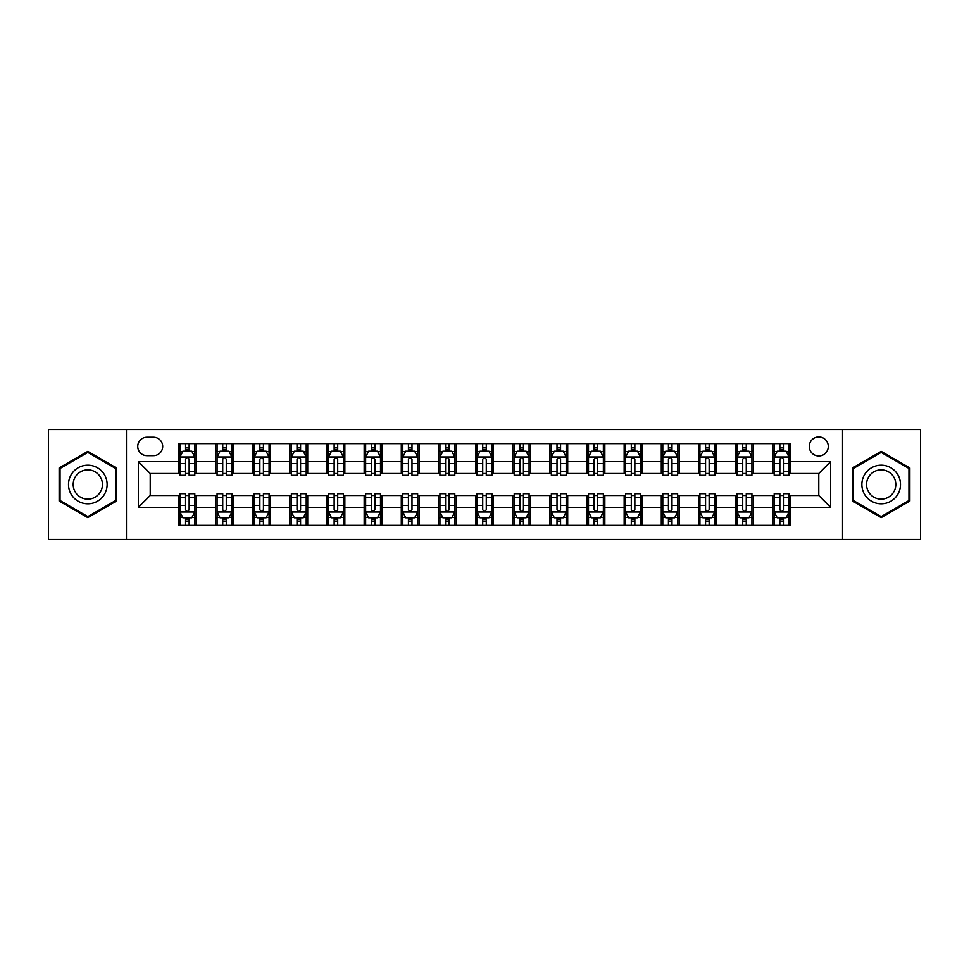 <?xml version="1.0" encoding="UTF-8"?>
<svg xmlns="http://www.w3.org/2000/svg" width="969" height="969" viewBox="0 0 969 969"><rect width="100%" height="100%" fill="white"/><g stroke="black" fill="none" stroke-linecap="round" stroke-linejoin="round"><path stroke-width="1.45" d="M818.781 436.958A9.508 9.508 0 0 0 809.272 446.467A9.508 9.508 0 0 0 818.781 455.975A9.508 9.508 0 0 0 828.289 446.467A9.508 9.508 0 0 0 818.781 436.958M842.545 539.467L920.55 539.467L920.55 429.533L842.545 429.533L842.545 539.467L126.454 539.467L126.454 429.533L48.45 429.533L48.45 539.467L126.454 539.467M146.949 455.672L153.49 455.672A9.205 9.205 0 0 0 162.695 446.467A9.205 9.205 0 0 0 153.49 437.249L146.949 437.249A9.205 9.205 0 0 0 137.743 446.467A9.205 9.205 0 0 0 146.949 455.672M842.545 429.533L126.454 429.533M178.453 507.381L138.337 507.381L138.337 461.619L178.453 461.619L178.453 473.502L150.219 473.502L150.219 495.498L178.453 495.498L178.453 525.355L790.547 525.355L790.547 495.498L818.781 495.498L818.781 473.502L790.547 473.502L790.547 461.619L830.663 461.619L830.663 507.381L790.547 507.381M790.547 461.619L790.547 443.645L178.453 443.645L178.453 461.619M772.729 443.645L772.729 473.502L774.207 473.502M779.851 473.502L783.424 473.502M789.069 473.502L790.547 473.502M772.729 473.502L751.92 473.502M735.58 443.645L735.58 473.502L737.07 473.502M742.714 473.502L746.275 473.502M735.58 473.502L714.783 473.502M698.443 443.645L698.443 473.502L699.921 473.502M705.565 473.502L709.138 473.502M698.443 473.502L677.634 473.502M661.294 443.645L661.294 473.502L662.784 473.502M668.428 473.502L671.989 473.502M661.294 473.502L640.497 473.502M624.157 443.645L624.157 473.502L625.635 473.502M631.291 473.502L634.852 473.502M624.157 473.502L603.36 473.502M587.008 443.645L587.008 473.502L588.498 473.502M594.142 473.502L597.716 473.502M587.008 473.502L566.211 473.502M549.871 443.645L549.871 473.502L551.361 473.502M557.005 473.502L560.567 473.502M549.871 473.502L529.074 473.502M512.722 443.645L512.722 473.502L514.212 473.502M519.856 473.502L523.43 473.502M512.722 473.502L491.925 473.502M475.585 443.645L475.585 473.502L477.075 473.502M482.719 473.502L486.281 473.502M475.585 473.502L454.788 473.502M438.448 443.645L438.448 473.502L439.926 473.502M445.57 473.502L449.144 473.502M438.448 473.502L417.639 473.502M401.299 443.645L401.299 473.502L402.789 473.502M408.433 473.502L411.995 473.502M401.299 473.502L380.502 473.502M364.162 443.645L364.162 473.502L365.64 473.502M371.284 473.502L374.858 473.502M364.162 473.502L343.365 473.502M327.013 443.645L327.013 473.502L328.503 473.502M334.148 473.502L337.709 473.502M327.013 473.502L306.216 473.502M289.876 443.645L289.876 473.502L291.366 473.502M297.011 473.502L300.572 473.502M289.876 473.502L269.079 473.502M252.727 443.645L252.727 473.502L254.217 473.502M259.862 473.502L263.435 473.502M252.727 473.502L231.93 473.502M215.59 443.645L215.59 473.502L217.08 473.502M222.725 473.502L226.286 473.502M215.59 473.502L194.793 473.502M178.453 473.502L179.931 473.502M185.576 473.502L189.149 473.502M178.453 495.498L179.931 495.498M185.576 495.498L189.149 495.498M194.793 495.498L196.271 495.498L196.271 525.355M217.08 495.498L196.271 495.498M222.725 495.498L226.286 495.498M231.93 495.498L233.42 495.498L233.42 525.355M254.217 495.498L233.42 495.498M259.862 495.498L263.435 495.498M269.079 495.498L270.557 495.498L270.557 525.355M291.366 495.498L270.557 495.498M297.011 495.498L300.572 495.498M306.216 495.498L307.706 495.498L307.706 525.355M328.503 495.498L307.706 495.498M334.148 495.498L337.709 495.498M343.365 495.498L344.843 495.498L344.843 525.355M365.64 495.498L344.843 495.498M371.284 495.498L374.858 495.498M380.502 495.498L381.992 495.498L381.992 525.355M402.789 495.498L381.992 495.498M408.433 495.498L411.995 495.498M417.639 495.498L419.129 495.498L419.129 525.355M439.926 495.498L419.129 495.498M445.57 495.498L449.144 495.498M454.788 495.498L456.278 495.498L456.278 525.355M477.075 495.498L456.278 495.498M482.719 495.498L486.281 495.498M491.925 495.498L493.415 495.498L493.415 525.355M514.212 495.498L493.415 495.498M519.856 495.498L523.43 495.498M529.074 495.498L530.552 495.498L530.552 525.355M551.361 495.498L530.552 495.498M557.005 495.498L560.567 495.498M566.211 495.498L567.701 495.498L567.701 525.355M588.498 495.498L567.701 495.498M594.142 495.498L597.716 495.498M603.36 495.498L604.838 495.498L604.838 525.355M625.635 495.498L604.838 495.498M631.291 495.498L634.852 495.498M640.497 495.498L641.987 495.498L641.987 525.355M662.784 495.498L641.987 495.498M668.428 495.498L671.989 495.498M677.634 495.498L679.124 495.498L679.124 525.355M699.921 495.498L679.124 495.498M705.565 495.498L709.138 495.498M714.783 495.498L716.273 495.498L716.273 525.355M737.07 495.498L716.273 495.498M742.714 495.498L746.275 495.498M751.92 495.498L753.41 495.498L753.41 525.355M774.207 495.498L753.41 495.498M779.851 495.498L783.424 495.498M789.069 495.498L790.547 495.498M196.271 443.645L196.271 473.502M178.453 451.069L179.931 451.069M185.576 451.069L189.149 451.069M194.793 451.069L196.271 451.069M178.453 517.931L179.931 517.931M185.576 517.931L189.149 517.931M194.793 517.931L196.271 517.931M215.59 495.498L215.59 525.355M233.42 443.645L233.42 473.502M215.59 451.069L217.08 451.069M222.725 451.069L226.286 451.069M231.93 451.069L233.42 451.069M215.59 517.931L217.08 517.931M222.725 517.931L226.286 517.931M231.93 517.931L233.42 517.931M252.727 495.498L252.727 525.355M252.727 517.931L254.217 517.931M259.862 517.931L263.435 517.931M269.079 517.931L270.557 517.931M270.557 443.645L270.557 473.502M252.727 451.069L254.217 451.069M259.862 451.069L263.435 451.069M269.079 451.069L270.557 451.069M289.876 495.498L289.876 525.355M289.876 517.931L291.366 517.931M297.011 517.931L300.572 517.931M306.216 517.931L307.706 517.931M307.706 443.645L307.706 473.502M289.876 451.069L291.366 451.069M297.011 451.069L300.572 451.069M306.216 451.069L307.706 451.069M327.013 495.498L327.013 525.355M327.013 517.931L328.503 517.931M334.148 517.931L337.709 517.931M343.365 517.931L344.843 517.931M344.843 443.645L344.843 473.502M327.013 451.069L328.503 451.069M334.148 451.069L337.709 451.069M343.365 451.069L344.843 451.069M364.162 495.498L364.162 525.355M364.162 517.931L365.64 517.931M371.284 517.931L374.858 517.931M380.502 517.931L381.992 517.931M381.992 443.645L381.992 473.502M364.162 451.069L365.64 451.069M371.284 451.069L374.858 451.069M380.502 451.069L381.992 451.069M401.299 495.498L401.299 525.355M401.299 517.931L402.789 517.931M408.433 517.931L411.995 517.931M417.639 517.931L419.129 517.931M419.129 443.645L419.129 473.502M401.299 451.069L402.789 451.069M408.433 451.069L411.995 451.069M417.639 451.069L419.129 451.069M438.448 495.498L438.448 525.355M438.448 517.931L439.926 517.931M445.57 517.931L449.144 517.931M454.788 517.931L456.278 517.931M456.278 443.645L456.278 473.502M438.448 451.069L439.926 451.069M445.57 451.069L449.144 451.069M454.788 451.069L456.278 451.069M475.585 495.498L475.585 525.355M475.585 517.931L477.075 517.931M482.719 517.931L486.281 517.931M491.925 517.931L493.415 517.931M493.415 443.645L493.415 473.502M475.585 451.069L477.075 451.069M482.719 451.069L486.281 451.069M491.925 451.069L493.415 451.069M512.722 495.498L512.722 525.355M512.722 517.931L514.212 517.931M519.856 517.931L523.43 517.931M529.074 517.931L530.552 517.931M530.552 443.645L530.552 473.502M512.722 451.069L514.212 451.069M519.856 451.069L523.43 451.069M529.074 451.069L530.552 451.069M549.871 495.498L549.871 525.355M549.871 517.931L551.361 517.931M557.005 517.931L560.567 517.931M566.211 517.931L567.701 517.931M567.701 443.645L567.701 473.502M549.871 451.069L551.361 451.069M557.005 451.069L560.567 451.069M566.211 451.069L567.701 451.069M587.008 495.498L587.008 525.355M587.008 517.931L588.498 517.931M594.142 517.931L597.716 517.931M603.36 517.931L604.838 517.931M604.838 443.645L604.838 473.502M587.008 451.069L588.498 451.069M594.142 451.069L597.716 451.069M603.36 451.069L604.838 451.069M624.157 495.498L624.157 525.355M624.157 517.931L625.635 517.931M631.291 517.931L634.852 517.931M640.497 517.931L641.987 517.931M641.987 443.645L641.987 473.502M624.157 451.069L625.635 451.069M631.291 451.069L634.852 451.069M640.497 451.069L641.987 451.069M661.294 495.498L661.294 525.355M661.294 517.931L662.784 517.931M668.428 517.931L671.989 517.931M677.634 517.931L679.124 517.931M679.124 443.645L679.124 473.502M661.294 451.069L662.784 451.069M668.428 451.069L671.989 451.069M677.634 451.069L679.124 451.069M698.443 495.498L698.443 525.355M698.443 517.931L699.921 517.931M705.565 517.931L709.138 517.931M714.783 517.931L716.273 517.931M716.273 443.645L716.273 473.502M698.443 451.069L699.921 451.069M705.565 451.069L709.138 451.069M714.783 451.069L716.273 451.069M735.58 495.498L735.58 525.355M735.58 517.931L737.07 517.931M742.714 517.931L746.275 517.931M751.92 517.931L753.41 517.931M753.41 443.645L753.41 473.502M735.58 451.069L737.07 451.069M742.714 451.069L746.275 451.069M751.92 451.069L753.41 451.069M772.729 495.498L772.729 525.355M772.729 517.931L774.207 517.931M779.851 517.931L783.424 517.931M789.069 517.931L790.547 517.931M772.729 451.069L774.207 451.069M779.851 451.069L783.424 451.069M789.069 451.069L790.547 451.069M150.219 473.502L138.337 461.619M150.219 495.498L138.337 507.381M830.663 461.619L818.781 473.502M830.663 507.381L818.781 495.498M87.816 517.616L116.498 501.058L116.498 467.942L87.816 451.384L59.145 467.942L59.145 501.058L87.816 517.616M909.855 467.942L881.184 451.384L852.502 467.942L852.502 501.058L881.184 517.616L909.855 501.058L909.855 467.942M189.149 447.508L185.576 447.508M194.793 471.564L189.149 471.564L189.149 475.294L194.793 475.294L194.793 457.162L191.814 451.215L182.911 451.215L179.931 457.162L179.931 475.294L185.576 475.294L185.576 471.564L179.931 471.564M179.931 457.162L179.931 443.645M194.793 457.162L194.793 443.645M185.576 451.215L185.576 443.645M189.149 443.645L189.149 451.215M189.149 471.564L189.149 459.391C187.962 457.102 186.775 457.102 185.576 459.391L185.576 471.564M185.576 521.492L189.149 521.492M179.931 497.436L185.576 497.436L185.576 493.706L179.931 493.706L179.931 511.838L182.911 517.785L191.814 517.785L194.793 511.838L194.793 493.706L189.149 493.706L189.149 497.436L194.793 497.436M194.793 511.838L194.793 525.355M179.931 511.838L179.931 525.355M189.149 517.785L189.149 525.355M185.576 525.355L185.576 517.785M185.576 497.436L185.576 509.609C186.763 511.898 187.95 511.898 189.149 509.609L189.149 497.436M226.286 447.508L222.725 447.508M231.93 471.564L226.286 471.564L226.286 475.294L231.93 475.294L231.93 457.162L228.963 451.215L220.048 451.215L217.08 457.162L217.08 475.294L222.725 475.294L222.725 471.564L217.08 471.564M217.08 457.162L217.08 443.645M231.93 457.162L231.93 443.645M222.725 451.215L222.725 443.645M226.286 443.645L226.286 451.215M226.286 471.564L226.286 459.391C225.099 457.102 223.912 457.102 222.725 459.391L222.725 471.564M263.435 447.508L259.862 447.508M269.079 471.564L263.435 471.564L263.435 475.294L269.079 475.294L269.079 457.162L266.1 451.215L257.185 451.215L254.217 457.162L254.217 475.294L259.862 475.294L259.862 471.564L254.217 471.564M254.217 457.162L254.217 443.645M269.079 457.162L269.079 443.645M259.862 451.215L259.862 443.645M263.435 443.645L263.435 451.215M263.435 471.564L263.435 459.391C262.248 457.102 261.049 457.102 259.862 459.391L259.862 471.564M300.572 447.508L297.011 447.508M306.216 471.564L300.572 471.564L300.572 475.294L306.216 475.294L306.216 457.162L303.249 451.215L294.334 451.215L291.366 457.162L291.366 475.294L297.011 475.294L297.011 471.564L291.366 471.564M291.366 457.162L291.366 443.645M306.216 457.162L306.216 443.645M297.011 451.215L297.011 443.645M300.572 443.645L300.572 451.215M300.572 471.564L300.572 459.391C299.385 457.102 298.198 457.102 297.011 459.391L297.011 471.564M222.725 521.492L226.286 521.492M217.08 497.436L222.725 497.436L222.725 493.706L217.08 493.706L217.08 511.838L220.048 517.785L228.963 517.785L231.93 511.838L231.93 493.706L226.286 493.706L226.286 497.436L231.93 497.436M231.93 511.838L231.93 525.355M217.08 511.838L217.08 525.355M226.286 517.785L226.286 525.355M222.725 525.355L222.725 517.785M222.725 497.436L222.725 509.609C223.912 511.898 225.099 511.898 226.286 509.609L226.286 497.436M259.862 521.492L263.435 521.492M254.217 497.436L259.862 497.436L259.862 493.706L254.217 493.706L254.217 511.838L257.185 517.785L266.1 517.785L269.079 511.838L269.079 493.706L263.435 493.706L263.435 497.436L269.079 497.436M269.079 511.838L269.079 525.355M254.217 511.838L254.217 525.355M263.435 517.785L263.435 525.355M259.862 525.355L259.862 517.785M259.862 497.436L259.862 509.609C261.049 511.898 262.236 511.898 263.435 509.609L263.435 497.436M297.011 521.492L300.572 521.492M291.366 497.436L297.011 497.436L297.011 493.706L291.366 493.706L291.366 511.838L294.334 517.785L303.249 517.785L306.216 511.838L306.216 493.706L300.572 493.706L300.572 497.436L306.216 497.436M306.216 511.838L306.216 525.355M291.366 511.838L291.366 525.355M300.572 517.785L300.572 525.355M297.011 525.355L297.011 517.785M297.011 497.436L297.011 509.609C298.198 511.898 299.385 511.898 300.572 509.609L300.572 497.436M337.709 447.508L334.148 447.508M343.365 471.564L337.709 471.564L337.709 475.294L343.365 475.294L343.365 457.162L340.385 451.215L331.471 451.215L328.503 457.162L328.503 475.294L334.148 475.294L334.148 471.564L328.503 471.564M328.503 457.162L328.503 443.645M343.365 457.162L343.365 443.645M334.148 451.215L334.148 443.645M337.709 443.645L337.709 451.215M337.709 471.564L337.709 459.391C336.522 457.102 335.335 457.102 334.148 459.391L334.148 471.564M334.148 521.492L337.709 521.492M328.503 497.436L334.148 497.436L334.148 493.706L328.503 493.706L328.503 511.838L331.471 517.785L340.385 517.785L343.365 511.838L343.365 493.706L337.709 493.706L337.709 497.436L343.365 497.436M343.365 511.838L343.365 525.355M328.503 511.838L328.503 525.355M337.709 517.785L337.709 525.355M334.148 525.355L334.148 517.785M334.148 497.436L334.148 509.609C335.335 511.898 336.522 511.898 337.709 509.609L337.709 497.436M104.543 474.846A19.319 19.319 0 0 0 78.162 467.773A19.319 19.319 0 0 0 71.1 494.154A19.319 19.319 0 0 0 97.481 501.227A19.319 19.319 0 0 0 104.543 474.846M100.485 477.184A14.62 14.62 0 0 0 80.512 471.83A14.62 14.62 0 0 0 75.158 491.816A14.62 14.62 0 0 0 95.132 497.17A14.62 14.62 0 0 0 100.485 477.184M87.816 516.586L60.042 500.537L60.042 468.463L87.816 452.414L115.602 468.463L115.602 500.537L87.816 516.586M881.184 503.819A19.319 19.319 0 0 0 900.492 484.5A19.319 19.319 0 0 0 881.184 465.181A19.319 19.319 0 0 0 861.865 484.5A19.319 19.319 0 0 0 881.184 503.819M881.184 499.12A14.62 14.62 0 0 0 895.804 484.5A14.62 14.62 0 0 0 881.184 469.88A14.62 14.62 0 0 0 866.552 484.5A14.62 14.62 0 0 0 881.184 499.12M853.398 468.463L881.184 452.414L908.958 468.463L908.958 500.537L881.184 516.586L853.398 500.537L853.398 468.463M374.858 447.508L371.284 447.508M380.502 471.564L374.858 471.564L374.858 475.294L380.502 475.294L380.502 457.162L377.535 451.215L368.62 451.215L365.64 457.162L365.64 475.294L371.284 475.294L371.284 471.564L365.64 471.564M365.64 457.162L365.64 443.645M380.502 457.162L380.502 443.645M371.284 451.215L371.284 443.645M374.858 443.645L374.858 451.215M374.858 471.564L374.858 459.391C373.671 457.102 372.484 457.102 371.284 459.391L371.284 471.564M411.995 447.508L408.433 447.508M417.639 471.564L411.995 471.564L411.995 475.294L417.639 475.294L417.639 457.162L414.671 451.215L405.757 451.215L402.789 457.162L402.789 475.294L408.433 475.294L408.433 471.564L402.789 471.564M402.789 457.162L402.789 443.645M417.639 457.162L417.639 443.645M408.433 451.215L408.433 443.645M411.995 443.645L411.995 451.215M411.995 471.564L411.995 459.391C410.808 457.102 409.621 457.102 408.433 459.391L408.433 471.564M449.144 447.508L445.57 447.508M454.788 471.564L449.144 471.564L449.144 475.294L454.788 475.294L454.788 457.162L451.82 451.215L442.906 451.215L439.926 457.162L439.926 475.294L445.57 475.294L445.57 471.564L439.926 471.564M439.926 457.162L439.926 443.645M454.788 457.162L454.788 443.645M445.57 451.215L445.57 443.645M449.144 443.645L449.144 451.215M449.144 471.564L449.144 459.391C447.957 457.102 446.77 457.102 445.57 459.391L445.57 471.564M486.281 447.508L482.719 447.508M491.925 471.564L486.281 471.564L486.281 475.294L491.925 475.294L491.925 457.162L488.957 451.215L480.043 451.215L477.075 457.162L477.075 475.294L482.719 475.294L482.719 471.564L477.075 471.564M477.075 457.162L477.075 443.645M491.925 457.162L491.925 443.645M482.719 451.215L482.719 443.645M486.281 443.645L486.281 451.215M486.281 471.564L486.281 459.391C485.094 457.102 483.906 457.102 482.719 459.391L482.719 471.564M523.43 447.508L519.856 447.508M529.074 471.564L523.43 471.564L523.43 475.294L529.074 475.294L529.074 457.162L526.094 451.215L517.18 451.215L514.212 457.162L514.212 475.294L519.856 475.294L519.856 471.564L514.212 471.564M514.212 457.162L514.212 443.645M529.074 457.162L529.074 443.645M519.856 451.215L519.856 443.645M523.43 443.645L523.43 451.215M523.43 471.564L523.43 459.391C522.243 457.102 521.056 457.102 519.856 459.391L519.856 471.564M371.284 521.492L374.858 521.492M365.64 497.436L371.284 497.436L371.284 493.706L365.64 493.706L365.64 511.838L368.62 517.785L377.535 517.785L380.502 511.838L380.502 493.706L374.858 493.706L374.858 497.436L380.502 497.436M380.502 511.838L380.502 525.355M365.64 511.838L365.64 525.355M374.858 517.785L374.858 525.355M371.284 525.355L371.284 517.785M371.284 497.436L371.284 509.609C372.471 511.898 373.671 511.898 374.858 509.609L374.858 497.436M408.433 521.492L411.995 521.492M402.789 497.436L408.433 497.436L408.433 493.706L402.789 493.706L402.789 511.838L405.757 517.785L414.671 517.785L417.639 511.838L417.639 493.706L411.995 493.706L411.995 497.436L417.639 497.436M417.639 511.838L417.639 525.355M402.789 511.838L402.789 525.355M411.995 517.785L411.995 525.355M408.433 525.355L408.433 517.785M408.433 497.436L408.433 509.609C409.621 511.898 410.808 511.898 411.995 509.609L411.995 497.436M445.57 521.492L449.144 521.492M439.926 497.436L445.57 497.436L445.57 493.706L439.926 493.706L439.926 511.838L442.906 517.785L451.82 517.785L454.788 511.838L454.788 493.706L449.144 493.706L449.144 497.436L454.788 497.436M454.788 511.838L454.788 525.355M439.926 511.838L439.926 525.355M449.144 517.785L449.144 525.355M445.57 525.355L445.57 517.785M445.57 497.436L445.57 509.609C446.757 511.898 447.944 511.898 449.144 509.609L449.144 497.436M482.719 521.492L486.281 521.492M477.075 497.436L482.719 497.436L482.719 493.706L477.075 493.706L477.075 511.838L480.043 517.785L488.957 517.785L491.925 511.838L491.925 493.706L486.281 493.706L486.281 497.436L491.925 497.436M491.925 511.838L491.925 525.355M477.075 511.838L477.075 525.355M486.281 517.785L486.281 525.355M482.719 525.355L482.719 517.785M482.719 497.436L482.719 509.609C483.906 511.898 485.094 511.898 486.281 509.609L486.281 497.436M519.856 521.492L523.43 521.492M514.212 497.436L519.856 497.436L519.856 493.706L514.212 493.706L514.212 511.838L517.18 517.785L526.094 517.785L529.074 511.838L529.074 493.706L523.43 493.706L523.43 497.436L529.074 497.436M529.074 511.838L529.074 525.355M514.212 511.838L514.212 525.355M523.43 517.785L523.43 525.355M519.856 525.355L519.856 517.785M519.856 497.436L519.856 509.609C521.043 511.898 522.23 511.898 523.43 509.609L523.43 497.436M560.567 447.508L557.005 447.508M566.211 471.564L560.567 471.564L560.567 475.294L566.211 475.294L566.211 457.162L563.243 451.215L554.329 451.215L551.361 457.162L551.361 475.294L557.005 475.294L557.005 471.564L551.361 471.564M551.361 457.162L551.361 443.645M566.211 457.162L566.211 443.645M557.005 451.215L557.005 443.645M560.567 443.645L560.567 451.215M560.567 471.564L560.567 459.391C559.379 457.102 558.192 457.102 557.005 459.391L557.005 471.564M557.005 521.492L560.567 521.492M551.361 497.436L557.005 497.436L557.005 493.706L551.361 493.706L551.361 511.838L554.329 517.785L563.243 517.785L566.211 511.838L566.211 493.706L560.567 493.706L560.567 497.436L566.211 497.436M566.211 511.838L566.211 525.355M551.361 511.838L551.361 525.355M560.567 517.785L560.567 525.355M557.005 525.355L557.005 517.785M557.005 497.436L557.005 509.609C558.192 511.898 559.379 511.898 560.567 509.609L560.567 497.436M597.716 447.508L594.142 447.508M603.36 471.564L597.716 471.564L597.716 475.294L603.36 475.294L603.36 457.162L600.38 451.215L591.465 451.215L588.498 457.162L588.498 475.294L594.142 475.294L594.142 471.564L588.498 471.564M588.498 457.162L588.498 443.645M603.36 457.162L603.36 443.645M594.142 451.215L594.142 443.645M597.716 443.645L597.716 451.215M597.716 471.564L597.716 459.391C596.529 457.102 595.329 457.102 594.142 459.391L594.142 471.564M594.142 521.492L597.716 521.492M588.498 497.436L594.142 497.436L594.142 493.706L588.498 493.706L588.498 511.838L591.465 517.785L600.38 517.785L603.36 511.838L603.36 493.706L597.716 493.706L597.716 497.436L603.36 497.436M603.36 511.838L603.36 525.355M588.498 511.838L588.498 525.355M597.716 517.785L597.716 525.355M594.142 525.355L594.142 517.785M594.142 497.436L594.142 509.609C595.329 511.898 596.516 511.898 597.716 509.609L597.716 497.436M634.852 447.508L631.291 447.508M640.497 471.564L634.852 471.564L634.852 475.294L640.497 475.294L640.497 457.162L637.529 451.215L628.615 451.215L625.635 457.162L625.635 475.294L631.291 475.294L631.291 471.564L625.635 471.564M625.635 457.162L625.635 443.645M640.497 457.162L640.497 443.645M631.291 451.215L631.291 443.645M634.852 443.645L634.852 451.215M634.852 471.564L634.852 459.391C633.665 457.102 632.478 457.102 631.291 459.391L631.291 471.564M631.291 521.492L634.852 521.492M625.635 497.436L631.291 497.436L631.291 493.706L625.635 493.706L625.635 511.838L628.615 517.785L637.529 517.785L640.497 511.838L640.497 493.706L634.852 493.706L634.852 497.436L640.497 497.436M640.497 511.838L640.497 525.355M625.635 511.838L625.635 525.355M634.852 517.785L634.852 525.355M631.291 525.355L631.291 517.785M631.291 497.436L631.291 509.609C632.478 511.898 633.665 511.898 634.852 509.609L634.852 497.436M671.989 447.508L668.428 447.508M677.634 471.564L671.989 471.564L671.989 475.294L677.634 475.294L677.634 457.162L674.666 451.215L665.751 451.215L662.784 457.162L662.784 475.294L668.428 475.294L668.428 471.564L662.784 471.564M662.784 457.162L662.784 443.645M677.634 457.162L677.634 443.645M668.428 451.215L668.428 443.645M671.989 443.645L671.989 451.215M671.989 471.564L671.989 459.391C670.802 457.102 669.615 457.102 668.428 459.391L668.428 471.564M668.428 521.492L671.989 521.492M662.784 497.436L668.428 497.436L668.428 493.706L662.784 493.706L662.784 511.838L665.751 517.785L674.666 517.785L677.634 511.838L677.634 493.706L671.989 493.706L671.989 497.436L677.634 497.436M677.634 511.838L677.634 525.355M662.784 511.838L662.784 525.355M671.989 517.785L671.989 525.355M668.428 525.355L668.428 517.785M668.428 497.436L668.428 509.609C669.615 511.898 670.802 511.898 671.989 509.609L671.989 497.436M709.138 447.508L705.565 447.508M714.783 471.564L709.138 471.564L709.138 475.294L714.783 475.294L714.783 457.162L711.815 451.215L702.9 451.215L699.921 457.162L699.921 475.294L705.565 475.294L705.565 471.564L699.921 471.564M699.921 457.162L699.921 443.645M714.783 457.162L714.783 443.645M705.565 451.215L705.565 443.645M709.138 443.645L709.138 451.215M709.138 471.564L709.138 459.391C707.951 457.102 706.764 457.102 705.565 459.391L705.565 471.564M705.565 521.492L709.138 521.492M699.921 497.436L705.565 497.436L705.565 493.706L699.921 493.706L699.921 511.838L702.9 517.785L711.815 517.785L714.783 511.838L714.783 493.706L709.138 493.706L709.138 497.436L714.783 497.436M714.783 511.838L714.783 525.355M699.921 511.838L699.921 525.355M709.138 517.785L709.138 525.355M705.565 525.355L705.565 517.785M705.565 497.436L705.565 509.609C706.752 511.898 707.951 511.898 709.138 509.609L709.138 497.436M746.275 447.508L742.714 447.508M751.92 471.564L746.275 471.564L746.275 475.294L751.92 475.294L751.92 457.162L748.952 451.215L740.037 451.215L737.07 457.162L737.07 475.294L742.714 475.294L742.714 471.564L737.07 471.564M737.07 457.162L737.07 443.645M751.92 457.162L751.92 443.645M742.714 451.215L742.714 443.645M746.275 443.645L746.275 451.215M746.275 471.564L746.275 459.391C745.088 457.102 743.901 457.102 742.714 459.391L742.714 471.564M742.714 521.492L746.275 521.492M737.07 497.436L742.714 497.436L742.714 493.706L737.07 493.706L737.07 511.838L740.037 517.785L748.952 517.785L751.92 511.838L751.92 493.706L746.275 493.706L746.275 497.436L751.92 497.436M751.92 511.838L751.92 525.355M737.07 511.838L737.07 525.355M746.275 517.785L746.275 525.355M742.714 525.355L742.714 517.785M742.714 497.436L742.714 509.609C743.901 511.898 745.088 511.898 746.275 509.609L746.275 497.436M783.424 447.508L779.851 447.508M789.069 471.564L783.424 471.564L783.424 475.294L789.069 475.294L789.069 457.162L786.089 451.215L777.186 451.215L774.207 457.162L774.207 475.294L779.851 475.294L779.851 471.564L774.207 471.564M774.207 457.162L774.207 443.645M789.069 457.162L789.069 443.645M779.851 451.215L779.851 443.645M783.424 443.645L783.424 451.215M783.424 471.564L783.424 459.391C782.237 457.102 781.05 457.102 779.851 459.391L779.851 471.564M779.851 521.492L783.424 521.492M774.207 497.436L779.851 497.436L779.851 493.706L774.207 493.706L774.207 511.838L777.186 517.785L786.089 517.785L789.069 511.838L789.069 493.706L783.424 493.706L783.424 497.436L789.069 497.436M789.069 511.838L789.069 525.355M774.207 511.838L774.207 525.355M783.424 517.785L783.424 525.355M779.851 525.355L779.851 517.785M779.851 497.436L779.851 509.609C781.038 511.898 782.225 511.898 783.424 509.609L783.424 497.436M215.59 507.381L196.271 507.381M215.59 461.619L196.271 461.619M252.727 461.619L233.42 461.619M252.727 507.381L233.42 507.381M289.876 461.619L270.557 461.619M289.876 507.381L270.557 507.381M327.013 461.619L307.706 461.619M327.013 507.381L307.706 507.381M364.162 461.619L344.843 461.619M364.162 507.381L344.843 507.381M401.299 461.619L381.992 461.619M401.299 507.381L381.992 507.381M438.448 461.619L419.129 461.619M438.448 507.381L419.129 507.381M475.585 461.619L456.278 461.619M475.585 507.381L456.278 507.381M512.722 461.619L493.415 461.619M512.722 507.381L493.415 507.381M549.871 461.619L530.552 461.619M549.871 507.381L530.552 507.381M587.008 461.619L567.701 461.619M587.008 507.381L567.701 507.381M624.157 461.619L604.838 461.619M624.157 507.381L604.838 507.381M661.294 461.619L641.987 461.619M661.294 507.381L641.987 507.381M698.443 461.619L679.124 461.619M698.443 507.381L679.124 507.381M735.58 461.619L716.273 461.619M735.58 507.381L716.273 507.381M772.729 461.619L753.41 461.619M772.729 507.381L753.41 507.381M194.721 457.017L180.004 457.017M179.931 451.578L182.729 451.578M191.995 451.578L194.793 451.578M185.576 463.594L179.931 463.594M194.793 463.594L189.149 463.594M189.149 449.398L185.576 449.398M180.004 511.983L194.721 511.983M194.793 517.422L191.995 517.422M182.729 517.422L179.931 517.422M189.149 505.406L194.793 505.406M179.931 505.406L185.576 505.406M185.576 519.602L189.149 519.602M231.857 457.017L217.153 457.017M217.08 451.578L219.866 451.578M229.144 451.578L231.93 451.578M222.725 463.594L217.08 463.594M231.93 463.594L226.286 463.594M226.286 449.398L222.725 449.398M269.007 457.017L254.29 457.017M254.217 451.578L257.015 451.578M266.281 451.578L269.079 451.578M259.862 463.594L254.217 463.594M269.079 463.594L263.435 463.594M263.435 449.398L259.862 449.398M306.143 457.017L291.439 457.017M291.366 451.578L294.152 451.578M303.418 451.578L306.216 451.578M297.011 463.594L291.366 463.594M306.216 463.594L300.572 463.594M300.572 449.398L297.011 449.398M217.153 511.983L231.857 511.983M231.93 517.422L229.144 517.422M219.866 517.422L217.08 517.422M226.286 505.406L231.93 505.406M217.08 505.406L222.725 505.406M222.725 519.602L226.286 519.602M254.29 511.983L269.007 511.983M269.079 517.422L266.281 517.422M257.015 517.422L254.217 517.422M263.435 505.406L269.079 505.406M254.217 505.406L259.862 505.406M259.862 519.602L263.435 519.602M291.439 511.983L306.143 511.983M306.216 517.422L303.418 517.422M294.152 517.422L291.366 517.422M300.572 505.406L306.216 505.406M291.366 505.406L297.011 505.406M297.011 519.602L300.572 519.602M343.28 457.017L328.576 457.017M328.503 451.578L331.301 451.578M340.567 451.578L343.365 451.578M334.148 463.594L328.503 463.594M343.365 463.594L337.709 463.594M337.709 449.398L334.148 449.398M328.576 511.983L343.28 511.983M343.365 517.422L340.567 517.422M331.301 517.422L328.503 517.422M337.709 505.406L343.365 505.406M328.503 505.406L334.148 505.406M334.148 519.602L337.709 519.602M380.429 457.017L365.725 457.017M365.64 451.578L368.438 451.578M377.704 451.578L380.502 451.578M371.284 463.594L365.64 463.594M380.502 463.594L374.858 463.594M374.858 449.398L371.284 449.398M417.566 457.017L402.862 457.017M402.789 451.578L405.575 451.578M414.853 451.578L417.639 451.578M408.433 463.594L402.789 463.594M417.639 463.594L411.995 463.594M411.995 449.398L408.433 449.398M454.715 457.017L439.999 457.017M439.926 451.578L442.724 451.578M451.99 451.578L454.788 451.578M445.57 463.594L439.926 463.594M454.788 463.594L449.144 463.594M449.144 449.398L445.57 449.398M491.852 457.017L477.148 457.017M477.075 451.578L479.861 451.578M489.139 451.578L491.925 451.578M482.719 463.594L477.075 463.594M491.925 463.594L486.281 463.594M486.281 449.398L482.719 449.398M529.001 457.017L514.285 457.017M514.212 451.578L517.01 451.578M526.276 451.578L529.074 451.578M519.856 463.594L514.212 463.594M529.074 463.594L523.43 463.594M523.43 449.398L519.856 449.398M365.725 511.983L380.429 511.983M380.502 517.422L377.704 517.422M368.438 517.422L365.64 517.422M374.858 505.406L380.502 505.406M365.64 505.406L371.284 505.406M371.284 519.602L374.858 519.602M402.862 511.983L417.566 511.983M417.639 517.422L414.853 517.422M405.575 517.422L402.789 517.422M411.995 505.406L417.639 505.406M402.789 505.406L408.433 505.406M408.433 519.602L411.995 519.602M439.999 511.983L454.715 511.983M454.788 517.422L451.99 517.422M442.724 517.422L439.926 517.422M449.144 505.406L454.788 505.406M439.926 505.406L445.57 505.406M445.57 519.602L449.144 519.602M477.148 511.983L491.852 511.983M491.925 517.422L489.139 517.422M479.861 517.422L477.075 517.422M486.281 505.406L491.925 505.406M477.075 505.406L482.719 505.406M482.719 519.602L486.281 519.602M514.285 511.983L529.001 511.983M529.074 517.422L526.276 517.422M517.01 517.422L514.212 517.422M523.43 505.406L529.074 505.406M514.212 505.406L519.856 505.406M519.856 519.602L523.43 519.602M566.138 457.017L551.434 457.017M551.361 451.578L554.147 451.578M563.425 451.578L566.211 451.578M557.005 463.594L551.361 463.594M566.211 463.594L560.567 463.594M560.567 449.398L557.005 449.398M551.434 511.983L566.138 511.983M566.211 517.422L563.425 517.422M554.147 517.422L551.361 517.422M560.567 505.406L566.211 505.406M551.361 505.406L557.005 505.406M557.005 519.602L560.567 519.602M603.275 457.017L588.571 457.017M588.498 451.578L591.296 451.578M600.562 451.578L603.36 451.578M594.142 463.594L588.498 463.594M603.36 463.594L597.716 463.594M597.716 449.398L594.142 449.398M588.571 511.983L603.275 511.983M603.36 517.422L600.562 517.422M591.296 517.422L588.498 517.422M597.716 505.406L603.36 505.406M588.498 505.406L594.142 505.406M594.142 519.602L597.716 519.602M640.424 457.017L625.72 457.017M625.635 451.578L628.433 451.578M637.699 451.578L640.497 451.578M631.291 463.594L625.635 463.594M640.497 463.594L634.852 463.594M634.852 449.398L631.291 449.398M625.72 511.983L640.424 511.983M640.497 517.422L637.699 517.422M628.433 517.422L625.635 517.422M634.852 505.406L640.497 505.406M625.635 505.406L631.291 505.406M631.291 519.602L634.852 519.602M677.561 457.017L662.857 457.017M662.784 451.578L665.582 451.578M674.848 451.578L677.634 451.578M668.428 463.594L662.784 463.594M677.634 463.594L671.989 463.594M671.989 449.398L668.428 449.398M662.857 511.983L677.561 511.983M677.634 517.422L674.848 517.422M665.582 517.422L662.784 517.422M671.989 505.406L677.634 505.406M662.784 505.406L668.428 505.406M668.428 519.602L671.989 519.602M714.71 457.017L699.993 457.017M699.921 451.578L702.719 451.578M711.985 451.578L714.783 451.578M705.565 463.594L699.921 463.594M714.783 463.594L709.138 463.594M709.138 449.398L705.565 449.398M699.993 511.983L714.71 511.983M714.783 517.422L711.985 517.422M702.719 517.422L699.921 517.422M709.138 505.406L714.783 505.406M699.921 505.406L705.565 505.406M705.565 519.602L709.138 519.602M751.847 457.017L737.143 457.017M737.07 451.578L739.856 451.578M749.134 451.578L751.92 451.578M742.714 463.594L737.07 463.594M751.92 463.594L746.275 463.594M746.275 449.398L742.714 449.398M737.143 511.983L751.847 511.983M751.92 517.422L749.134 517.422M739.856 517.422L737.07 517.422M746.275 505.406L751.92 505.406M737.07 505.406L742.714 505.406M742.714 519.602L746.275 519.602M788.996 457.017L774.279 457.017M774.207 451.578L777.005 451.578M786.271 451.578L789.069 451.578M779.851 463.594L774.207 463.594M789.069 463.594L783.424 463.594M783.424 449.398L779.851 449.398M774.279 511.983L788.996 511.983M789.069 517.422L786.271 517.422M777.005 517.422L774.207 517.422M783.424 505.406L789.069 505.406M774.207 505.406L779.851 505.406M779.851 519.602L783.424 519.602"/></g></svg>
